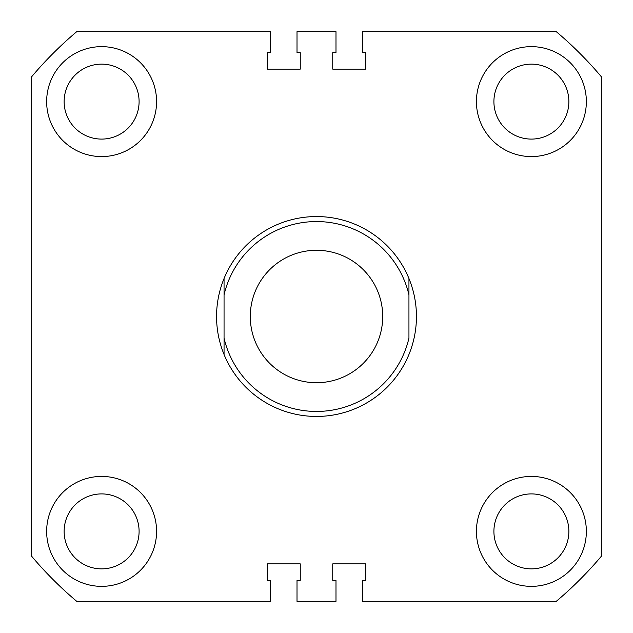 <?xml version="1.0" encoding="UTF-8"?>
<svg xmlns="http://www.w3.org/2000/svg" width="633" height="633" viewBox="0 0 633 633"><rect width="100%" height="100%" fill="white"/><g stroke="black" fill="none" stroke-linecap="round" stroke-linejoin="round"><path stroke-width="0.95" d="M46.644 101.612A54.968 54.968 0 0 0 101.612 156.58A54.968 54.968 0 0 0 156.58 101.612A54.968 54.968 0 0 0 101.612 46.644A54.968 54.968 0 0 0 46.644 101.612M476.42 101.612A54.968 54.968 0 0 0 531.388 156.58A54.968 54.968 0 0 0 586.356 101.612A54.968 54.968 0 0 0 531.388 46.644A54.968 54.968 0 0 0 476.42 101.612M46.644 531.388A54.968 54.968 0 0 0 101.612 586.356A54.968 54.968 0 0 0 156.58 531.388A54.968 54.968 0 0 0 101.612 476.42A54.968 54.968 0 0 0 46.644 531.388M476.42 531.388A54.968 54.968 0 0 0 531.388 586.356A54.968 54.968 0 0 0 586.356 531.388A54.968 54.968 0 0 0 531.388 476.42A54.968 54.968 0 0 0 476.42 531.388M493.906 101.612A37.482 37.482 0 0 0 531.388 139.094A37.482 37.482 0 0 0 568.869 101.612A37.482 37.482 0 0 0 531.388 64.131A37.482 37.482 0 0 0 493.906 101.612M64.131 101.612A37.482 37.482 0 0 0 101.612 139.094A37.482 37.482 0 0 0 139.094 101.612A37.482 37.482 0 0 0 101.612 64.131A37.482 37.482 0 0 0 64.131 101.612M64.131 531.388A37.482 37.482 0 0 0 101.612 568.869A37.482 37.482 0 0 0 139.094 531.388A37.482 37.482 0 0 0 101.612 493.906A37.482 37.482 0 0 0 64.131 531.388M493.906 531.388A37.482 37.482 0 0 0 531.388 568.869A37.482 37.482 0 0 0 568.869 531.388A37.482 37.482 0 0 0 531.388 493.906A37.482 37.482 0 0 0 493.906 531.388M601.35 76.767L601.35 556.233A372.307 372.307 0 0 1 556.233 601.35L362.48 601.35L362.48 580.358L365.724 580.358L365.724 563.868L332.744 563.868L332.744 580.358L335.988 580.358L335.988 601.35L297.012 601.35L297.012 580.358L300.256 580.358L300.256 563.868L267.276 563.868L267.276 580.358L270.52 580.358L270.52 601.35L76.767 601.35A372.307 372.307 0 0 1 31.65 556.233L31.65 76.767A372.307 372.307 0 0 1 76.767 31.65L270.52 31.65L270.52 52.642L267.276 52.642L267.276 69.132L300.256 69.132L300.256 52.642L297.012 52.642L297.012 31.65L335.988 31.65L335.988 52.642L332.744 52.642L332.744 69.132L365.724 69.132L365.724 52.642L362.48 52.642L362.48 31.65L556.233 31.65A372.307 372.307 0 0 1 601.35 76.767M250.288 316.5A66.212 66.212 0 0 0 316.5 382.712A66.212 66.212 0 0 0 382.712 316.5A66.212 66.212 0 0 0 316.5 250.288A66.212 66.212 0 0 0 250.288 316.5M408.95 278.52A99.951 99.951 0 0 0 224.05 278.52C219.081 290.697 216.581 303.349 216.549 316.5C216.581 329.651 219.081 342.303 224.05 354.48A99.951 99.951 0 0 0 408.95 354.48C413.919 342.303 416.419 329.651 416.451 316.5C416.419 303.349 413.919 290.697 408.95 278.52L408.95 294.859A94.95 94.95 0 0 0 224.05 294.859L224.05 338.141A94.95 94.95 0 0 0 408.95 338.141L408.95 294.859M224.05 278.52L224.05 294.859M224.05 338.141L224.05 354.48L224.05 338.141"/></g></svg>
